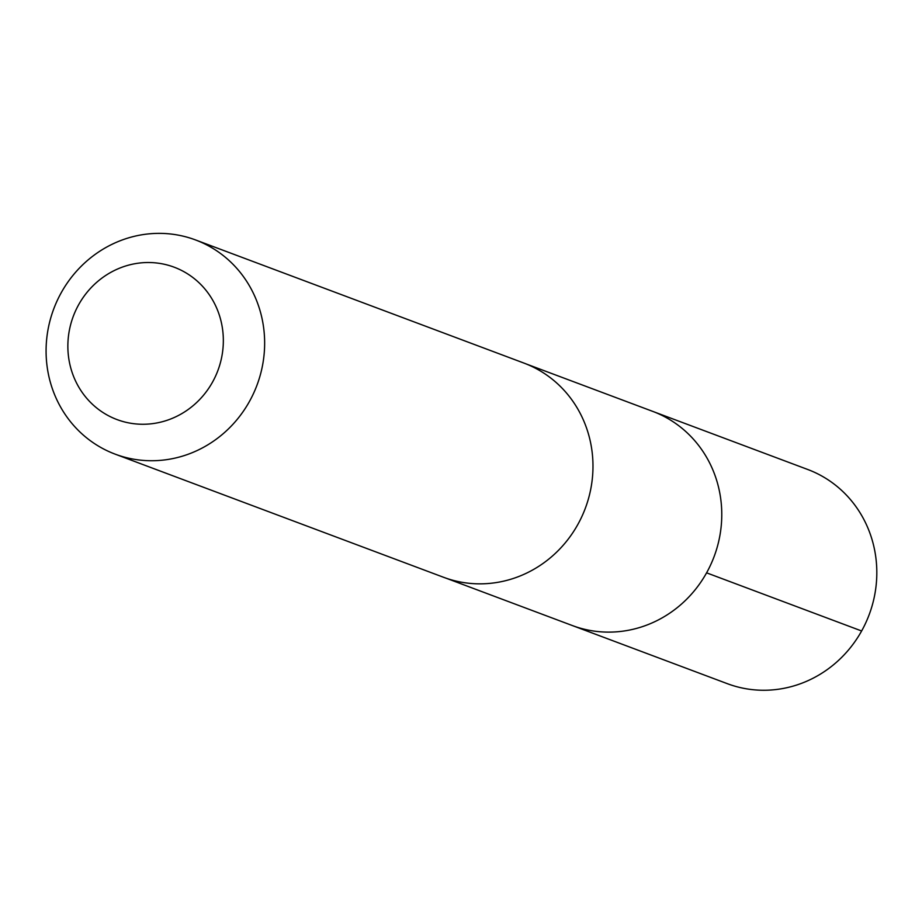 <?xml version="1.0" encoding="UTF-8"?>
<svg xmlns="http://www.w3.org/2000/svg" width="922" height="922" viewBox="0 0 922 922"><rect width="100%" height="100%" fill="white"/><g stroke="black" fill="none" stroke-linecap="round" stroke-linejoin="round"><path stroke-width="1.38" d="M526.059 363.902L652.649 411.35A114.374 108.531 110.6 0 1 714.124 556.554A114.374 108.531 110.6 0 1 572.332 625.542L727.366 683.686A114.397 108.542 -69.4 0 0 875.9 557.971A114.397 108.542 -69.4 0 0 807.695 469.471L652.649 411.35A114.374 108.531 110.6 0 1 714.124 556.554A114.374 108.531 110.6 0 1 572.332 625.542L445.764 578.071M115.204 454.166L443.54 577.276A114.397 108.542 -69.4 0 0 592.062 451.55A114.397 108.542 -69.4 0 0 523.857 363.049L195.522 239.939A114.397 108.542 -69.4 0 0 53.73 308.951A114.397 108.542 -69.4 0 0 115.204 454.166A114.397 108.542 -69.4 0 0 263.727 328.439A114.397 108.542 -69.4 0 0 195.522 239.939M222.686 330.157A81.367 77.206 -69.4 0 0 98.343 280.922A81.367 77.206 -69.4 0 0 115.792 419.107A81.367 77.206 -69.4 0 0 222.686 330.157M706.586 572.839L861.644 630.982"/></g></svg>
